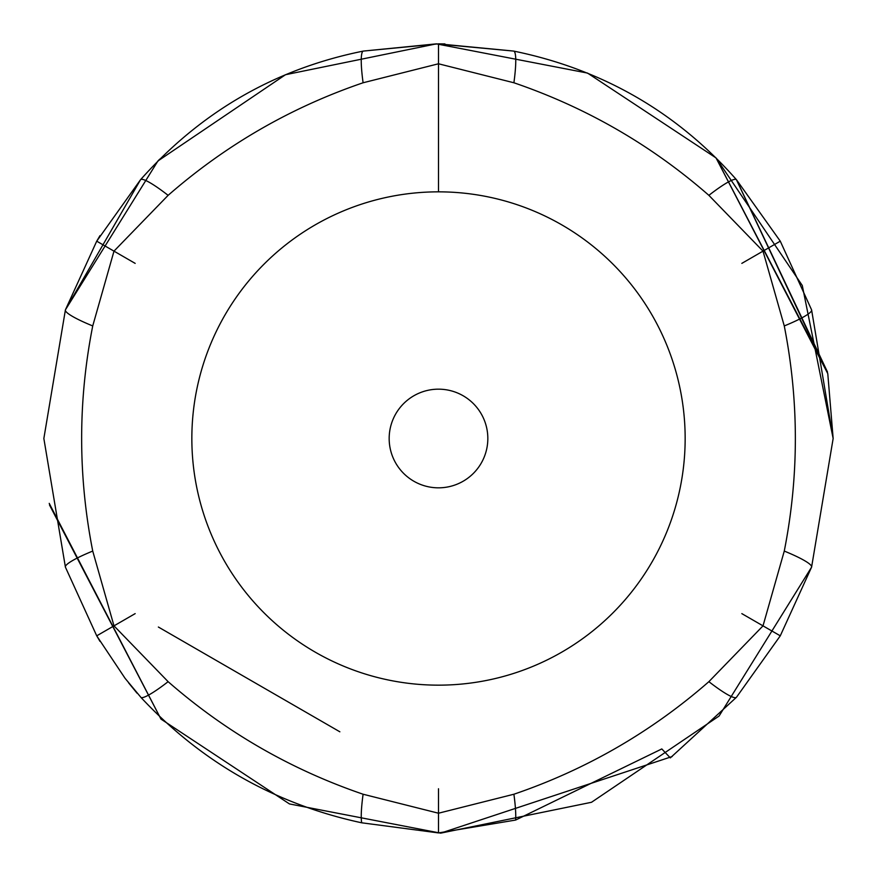 <?xml version="1.0" encoding="UTF-8"?>
<svg xmlns="http://www.w3.org/2000/svg" width="877" height="877" viewBox="0 0 877 877"><rect width="100%" height="100%" fill="white"/><g stroke="black" fill="none" stroke-linecap="round" stroke-linejoin="round"><path stroke-width="1.32" d="M487.831 438.5A49.331 49.331 0 0 0 438.5 389.169A49.331 49.331 0 0 0 389.169 438.5A49.331 49.331 0 0 0 438.5 487.831A49.331 49.331 0 0 0 487.831 438.5M438.5 191.844A246.656 246.656 0 0 1 685.156 438.5A246.656 246.656 0 0 1 438.5 685.156A246.656 246.656 0 0 1 191.844 438.5A246.656 246.656 0 0 1 438.5 191.844L438.5 63.78L363.1 82.767C290.835 107.432 225.849 144.957 168.121 195.341L113.988 251.14L135.168 263.374M99.989 641.372L96.733 635.825L113.988 625.86L168.121 681.67C225.619 731.922 290.605 769.436 363.1 794.233L438.5 813.22L438.5 832.92L361.697 822.801C275.268 804.187 201.754 762.464 141.131 697.621L125.071 678.316L96.722 635.825L65.413 567.156L43.85 438.5L65.413 309.855L96.722 241.175L140.539 179.719C200.932 111.719 275.203 68.834 363.374 51.074L438.5 43.85L513.626 51.074C602.718 69.371 676.989 112.256 736.461 179.719L780.278 241.175L811.587 309.855L833.15 438.5L827.778 373.635L736.373 179.621L827.515 372.056L736.461 179.719A49.331 6.775 -41 0 0 708.879 195.341C651.381 145.089 586.395 107.564 513.9 82.767L438.5 63.78L438.5 43.85L444.935 43.916M513.9 82.767A49.331 6.775 -79 0 0 513.626 51.074L436.351 43.861L363.374 51.074L436.351 43.861L513.626 51.074L436.351 43.861L285.485 74.72L157.926 160.973L65.413 309.855L140.539 179.719L65.413 309.855L157.926 160.973L159.724 159.165L157.926 160.973L65.413 309.855L140.539 179.719L65.413 309.855L157.926 160.973L159.724 159.165L157.926 160.973L65.413 309.855L140.539 179.719L65.402 309.877L140.539 179.719L65.402 309.877L140.539 179.719L65.402 309.877L140.539 179.719L65.413 309.855L157.926 160.973L159.724 159.165L157.926 160.973L65.413 309.855L157.926 160.973L159.724 159.165L157.926 160.973L65.413 309.855L157.926 160.973L159.724 159.165L157.926 160.973L65.413 309.855L157.926 160.973L159.724 159.165M827.515 372.056L716.038 157.926L587.535 73.076L436.351 43.861L363.374 51.074L436.351 43.861L587.535 73.076L716.038 157.926L587.535 73.076L436.351 43.861L363.374 51.074L436.351 43.861L587.535 73.076L716.038 157.926L827.515 372.056L716.038 157.926L587.535 73.076L436.351 43.861L363.374 51.074L436.351 43.861L587.535 73.076L716.038 157.926L827.515 372.056L716.038 157.926L587.535 73.076L436.351 43.861L363.374 51.074L436.351 43.861L587.535 73.076L716.038 157.926L827.515 372.056L716.038 157.926L587.535 73.076L436.351 43.861L363.374 51.074L436.351 43.861L587.535 73.076L716.038 157.926L827.778 373.635L716.038 157.926L587.535 73.076L436.351 43.861L363.374 51.074L436.351 43.861L587.535 73.076L716.038 157.926L802.28 285.496L833.15 438.5L802.28 285.496L716.038 157.926M827.778 373.635L716.038 157.926L587.535 73.076L436.351 43.861L363.374 51.074L436.351 43.861L587.535 73.076L716.038 157.926L827.778 373.635L716.038 157.926L587.535 73.076L436.351 43.861L363.374 51.074L436.351 43.861L587.535 73.076L716.038 157.926L827.778 373.635L716.038 157.926L587.535 73.076L436.351 43.861L363.374 51.074L436.351 43.861L587.535 73.076L716.038 157.926L827.778 373.635L716.038 157.926L587.535 73.076L436.351 43.861L363.374 51.074L436.351 43.861L587.535 73.076L716.038 157.926L827.778 373.635M128.546 682.788L137.02 693.17M160.962 719.074L289.465 803.935L440.649 833.15L289.465 803.935L160.962 719.074L49.222 503.376L160.962 719.074L289.465 803.935L440.649 833.15L591.515 802.28L719.074 716.038L811.587 567.156L719.074 716.038L591.515 802.28L440.649 833.15L289.465 803.935L160.962 719.074L49.485 504.944L160.962 719.074L289.465 803.935L440.649 833.15L591.515 802.28L719.074 716.038L811.598 567.134L719.074 716.038L591.515 802.28L440.649 833.15L289.465 803.935L160.962 719.074L49.485 504.944L160.962 719.074L289.465 803.935L440.649 833.15L591.515 802.28L719.074 716.038L811.587 567.156L719.074 716.038L591.515 802.28L440.649 833.15L289.465 803.935L160.962 719.074L49.485 504.944L160.962 719.074L289.465 803.935L440.649 833.15L591.515 802.28L719.074 716.038L811.587 567.156L719.074 716.038L591.515 802.28L440.649 833.15L289.465 803.935L160.962 719.074L49.485 504.944L160.962 719.074L289.465 803.935L440.649 833.15L591.515 802.28L719.074 716.038L811.587 567.156L719.074 716.038L811.587 567.156L719.074 716.038L591.515 802.28L440.649 833.15L289.465 803.935L160.962 719.074L49.222 503.376L160.962 719.074L289.465 803.935L440.649 833.15L591.515 802.28L719.074 716.038L811.587 567.156L780.278 635.825L736.461 697.281L670.324 757.892L661.806 748.936L515.632 820.05A49.331 6.775 -101 0 0 513.9 794.233C586.165 769.578 651.151 732.054 708.879 681.67L763.012 625.86L741.832 613.626M833.15 438.5L811.587 567.156L719.074 716.038L591.515 802.28L440.649 833.15L289.465 803.935L160.962 719.074L49.222 503.376L160.962 719.074L289.465 803.935L440.649 833.15L591.515 802.28L719.074 716.038L811.587 567.156L719.074 716.038L591.515 802.28L440.649 833.15L289.465 803.935L160.962 719.074L49.222 503.376L160.962 719.074L289.465 803.935L440.649 833.15M49.222 503.376L160.962 719.074L289.465 803.935L440.649 833.15L672.199 756.511M158.364 627.022L339.859 731.802M438.5 832.92L515.632 820.05M438.5 788.752L438.5 813.22L513.9 794.233M780.278 635.825L763.012 625.86L784.268 551.074C799.046 476.156 799.046 401.118 784.268 325.937L763.012 251.14L741.832 263.374M780.278 241.175L763.012 251.14L708.879 195.341M99.989 235.628L96.733 241.186L113.988 251.14L92.732 325.937C77.954 400.844 77.954 475.893 92.732 551.074L113.988 625.86L135.168 613.626M736.461 697.281A49.331 6.775 -139 0 1 708.879 681.67M361.697 822.801A49.331 6.775 -79 0 1 363.1 794.233M141.131 697.621A49.331 6.775 -41 0 0 168.121 681.67M811.587 309.855A49.331 6.775 161 0 1 784.268 325.937M811.587 567.156A49.331 6.775 -161 0 0 784.268 551.074M363.1 82.767A49.331 6.775 -101 0 1 363.374 51.074M168.121 195.341A49.331 6.775 -139 0 0 140.539 179.719M92.732 325.937A49.331 6.775 -161 0 1 65.413 309.855M92.732 551.074A49.331 6.775 161 0 0 65.413 567.156"/></g></svg>
